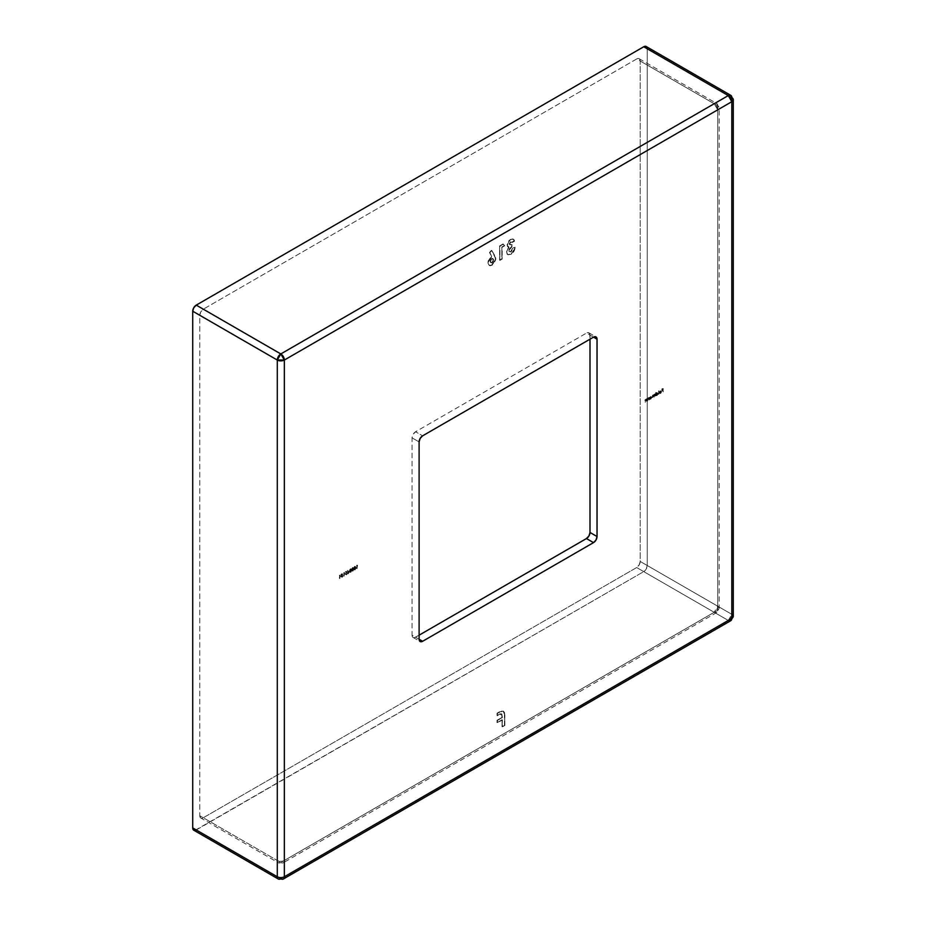 <?xml version="1.0" encoding="UTF-8"?>
<svg xmlns="http://www.w3.org/2000/svg" width="926" height="926" viewBox="0 0 926 926"><rect width="100%" height="100%" fill="white"/><g stroke="black" fill="none" stroke-linecap="round" stroke-linejoin="round"><path stroke-width="0.69" stroke-dasharray="4.63 3.47" d="M717.719 109.835L284.34 360.04L284.34 860.474L717.719 610.269L717.719 109.835A4.977 2.882 -120 0 0 714.201 103.724L280.81 353.94L203.292 309.191L636.683 58.975L639.172 58.732L640.202 61.012L640.202 561.445L639.172 564.918L636.683 567.545L203.292 817.762L200.803 818.005L199.773 815.725L199.773 315.291L200.803 311.819L203.292 309.191L636.683 58.975L714.201 103.724A4.977 2.882 -60 0 1 716.689 103.481A4.977 2.882 -60 0 1 717.719 105.761L640.202 61.012L640.202 561.445L717.719 606.194L717.719 105.761L640.202 61.012A4.977 2.882 120 0 0 639.172 58.732A4.977 2.882 120 0 0 636.683 58.975L714.201 103.724L280.81 353.94L203.292 309.191A4.977 2.882 120 0 0 199.773 315.291L277.291 360.04L277.291 860.474L199.773 815.725L199.773 315.291L277.291 360.04A4.977 2.882 -60 0 1 280.81 353.94A4.977 2.882 60 0 1 284.34 360.04L717.719 109.835L719.178 107.798L716.689 103.481L714.201 103.724L717.719 109.835L717.719 610.269A4.977 2.882 0 0 0 719.178 608.232A4.977 2.882 0 0 0 717.719 606.194A4.977 2.882 -60 0 1 714.201 612.294L636.683 567.545L203.292 817.762L280.81 862.511L714.201 612.294L636.683 567.545A4.977 2.882 120 0 0 640.202 561.445L717.719 606.194L717.719 105.761A4.977 2.882 180 0 1 719.178 107.798A4.977 2.882 180 0 1 717.719 109.835M504.346 245.564L501.823 247.022L501.823 258.898L499.6 260.171L499.6 245.934L503.026 243.955L504.705 245.772L503.026 243.955L504.346 245.564L501.823 247.022L501.823 258.898L499.6 260.171L499.6 245.934L503.374 244.163L499.6 245.934L499.959 260.368L502.17 259.095L501.823 247.022L504.346 245.564M502.054 726.644L502.054 719.757L497.019 722.662L497.019 720.289L502.054 717.384L501.776 714.201L500.19 713.772L497.019 715.555L497.019 713.194L502.482 710.844L504.415 713.552L504.473 725.243L502.401 726.841L504.832 725.452L502.054 726.644L502.054 719.757L497.019 722.662L497.019 720.289L502.054 717.384L501.394 713.772L497.019 715.555L497.019 713.194L503.223 711.075L504.473 714.71L504.832 725.452L504.832 714.907L503.57 711.284L499.357 711.839L497.019 713.194L497.378 715.763L499.681 714.027L501.742 713.969L502.401 717.592L497.019 720.289L497.019 722.662L502.401 719.953L502.054 726.644M660.192 393.018L660.944 391.71L659.162 392.311L660.608 390.726L660.898 392.543L659.219 393.214L660.551 393.214L659.439 392.948L660.944 391.71L659.115 392.763L660.956 390.865L660.169 393.319L659.219 393.214L660.516 393.527L659.219 393.214M656.823 395.252L658.247 393.608L657.171 393.006L656.349 393.99L655.99 392.369L655.99 393.781L657.228 392.659L657.888 393.4L655.735 395.83L655.735 392.52L656.349 392.578L655.735 392.52L655.99 393.781L656.823 392.809L657.888 393.4L655.735 395.83L655.735 392.52L655.735 395.83L657.182 395.448L655.99 395.275M650.55 398.875L651.973 397.231L650.897 396.629L649.716 397.381L650.955 396.282L651.603 397.277L650.55 398.875L649.462 399.453L649.462 397.092L650.55 396.432L651.615 397.022L649.462 399.453L649.462 397.092L649.462 399.453L650.909 399.071L649.716 398.898M645.503 399.349L646.626 399.569L645.85 399.546L645.086 402.393L645.897 399.812L646.88 401.352L645.677 399.546L644.727 402.185L644.878 400.078L646.522 398.793L646.88 401.352L646.522 398.793L646.522 401.155L645.538 399.604L644.727 402.185L645.503 399.349L646.279 399.361M354.681 569.721L353.906 569.594L353.755 567.997L354.681 566.33L355.457 566.481L355.04 569.93L355.978 567.696L354.091 569.791L355.04 569.93L353.72 568.587L355.271 566.272L355.978 567.696L355.04 566.538L353.72 568.587L355.04 569.93L354.253 569.791L354.102 568.205L355.642 566.492L355.931 568.367L355.04 569.93M350.387 572.21L349.6 572.071L349.6 569.86L351.151 568.958L350.734 572.418L351.672 570.173L349.785 572.268L350.734 572.418L349.415 571.076L350.387 568.819L351.313 568.958L350.387 568.819L351.672 570.173L350.734 569.015L349.415 571.076L350.734 572.418L349.854 572.071L349.854 570.381L351.348 568.981L351.625 570.844L350.734 572.418M346.127 574.664L345.502 574.294L346.474 574.872L347.331 573.472L346.463 574.548L345.757 574.143L347.042 572.847L346.405 571.192L346.694 572.65L345.41 574.085L346.891 573.669L346.127 574.664L345.155 574.097L346.359 572.407L346.208 571.643L345.259 571.863L346.405 571.192L345.259 571.863L346.405 571.192L346.694 572.65L345.398 573.935L346.116 574.351L346.984 573.263L346.127 574.664L345.155 574.097L346.359 572.407L346.208 571.643L345.259 571.863L346.567 571.84L345.155 574.097L346.474 574.872L345.155 574.097M341.821 577.153L341.196 576.782L342.18 577.361L343.025 575.949L342.157 577.037L341.451 576.62L342.747 575.335L342.458 573.889L341.15 576.099L341.648 576.91L342.678 575.752L341.821 577.153L340.849 576.574L341.902 574.12L340.953 574.34L342.458 573.889L340.953 574.34L342.099 573.68L342.389 575.127L341.902 574.12L340.953 574.34L341.312 574.872L341.902 574.12L342.412 575.092L341.104 576.423L341.81 576.829L342.678 575.752L341.821 577.153L340.849 576.574L341.729 575.011L340.849 576.574L342.18 577.361L340.849 576.574M419.108 635.178L414.235 637.69L412.325 636.579L412.058 635.178L412.058 437.859L413.089 434.387L415.589 431.759L586.471 333.094L587.825 332.619L589.723 333.719L590.001 339.194L590.001 335.131L593.52 337.157L586.471 333.094L415.589 431.759L422.626 435.822L415.589 431.759A4.977 2.882 120 0 0 412.058 437.859L412.058 635.178L419.108 639.253L415.589 637.215L419.108 635.178M340.131 575.15L339.448 578.437L339.448 575.208L340.479 575.347L339.703 575.393L339.448 578.437L339.448 575.208L340.317 575.115L339.448 575.208L339.807 578.646L340.131 575.15M344.437 572.662L343.754 575.96L343.754 572.731L344.785 572.87L343.997 572.916L343.754 575.96L343.754 572.731L344.622 572.627L343.754 572.731L344.102 576.157L344.437 572.662M349.171 572.083L347.586 573.738L347.586 570.428L349.519 572.291L347.644 570.404L349.171 572.083L347.586 573.738L347.586 570.428L347.586 573.738L349.171 572.083M352.528 570.972L351.753 570.833L351.602 569.247L352.528 567.569L353.304 567.719L352.887 571.168L353.825 568.934L351.938 571.029L352.887 571.168L351.567 569.826L353.119 567.522L353.825 568.934L352.887 567.777L351.567 569.826L352.887 571.168L352.007 570.833L352.007 569.131L353.5 567.742L353.778 569.606L352.887 571.168M357.343 565.207L356.66 568.506L356.66 565.277L357.691 565.416L356.915 565.462L356.66 568.506L356.66 565.277L357.529 565.184L356.66 565.277L357.008 568.703L357.343 565.207M647.864 397.983L648.999 398.203L648.212 398.18L647.448 401.027L648.258 398.446L649.242 399.986L648.05 398.18L647.1 400.819L647.239 398.712L648.894 397.428L649.242 399.986L648.894 397.428L648.894 399.789L647.911 398.238L647.1 400.819L647.864 397.983L648.64 397.995M654.636 394.187L655.272 394.557L653.166 395.321L652.471 398.122L653.212 395.587L654.126 397.173L654.613 394.777L655.515 396.363L654.254 394.58L653.768 396.965L652.853 395.39L652.124 397.925L652.425 395.471L655.168 393.805L655.515 396.363L655.168 393.805L655.168 396.166L654.254 394.58L653.768 396.965L652.853 395.39L652.124 397.925L652.807 395.124L654.913 394.36M658.641 394.152L658.641 390.841L658.641 394.152M662.912 391.686L662.657 390.263L661.546 390.899L662.657 389.927L662.657 388.943L661.546 389.244L662.912 388.457L663.259 391.895L662.912 388.457L662.912 391.686L662.657 390.263L661.546 390.899L662.657 389.927L662.657 388.943L661.546 389.244L662.912 388.457L661.546 389.244L663.016 389.14L663.016 390.135L661.546 390.575L663.016 390.471L662.912 391.686M494.565 255.588L495.479 258.898L494.38 262.243L491.683 265.114L488.997 265.357L487.967 263.678L488.152 261.005L491.625 256.201L489.472 252.566L491.428 250.286L494.924 255.784L491.787 250.483L495.491 258.458L491.683 265.114L489.021 265.368L487.909 262.857L491.625 256.201L489.472 252.566L491.428 250.286L489.472 252.566L491.972 256.398L487.909 262.857L489.379 265.577L492.03 265.311L495.85 258.655L494.565 255.588M510.492 241.836L509.265 244.105L510.099 244.8L511.627 244.29L511.627 246.663L509.207 248.909L508.814 251.525L510.944 251.397L512.576 248.307L514.787 247.022L514.474 249.036L511.083 253.886L509.069 254.777L507.135 254.233L506.545 250.726L508.687 247.045L507.483 246.513L507.101 244.221L509.196 240.285L512.634 238.792L514.15 241.003L511.939 242.276L510.492 241.836L512.286 242.485L510.492 241.836L509.254 243.897L509.995 244.892L509.254 243.897L511.627 244.29L511.627 246.663L508.617 250.691L509.115 251.826L510.562 251.652L512.576 248.307L514.787 247.022C514.567 250.089 513.201 252.462 510.677 254.141L507.564 254.546L506.406 251.999L508.687 247.045L507.842 246.825L509.034 247.242L507.031 245.008L510.481 239.29L513.201 239.035L514.15 241.003L510.851 242.033L512.286 242.485L514.509 241.2L513.201 239.035M194.9 830.437L643.732 571.608A4.977 2.882 120 0 0 647.251 565.508L731.818 614.332A4.977 2.882 -60 0 1 728.287 620.432L643.732 571.608L196.254 829.962L280.81 878.786L728.287 620.432L643.732 571.608L646.221 568.981L647.251 565.508L731.818 614.332L731.818 97.624L647.251 48.8L647.251 565.508L647.251 48.8L646.221 46.52A4.977 2.882 120 0 1 647.251 48.8L731.818 97.624L730.788 95.343M280.81 353.94L277.291 360.04L284.34 360.04L280.81 353.94M284.34 360.04A4.977 2.882 180 0 1 277.291 360.04L277.291 860.474A4.977 2.882 0 0 0 284.34 860.474L284.34 360.04M199.773 815.725A4.977 2.882 120 0 0 200.803 818.005A4.977 2.882 120 0 0 203.292 817.762L280.81 862.511A4.977 2.882 -60 0 1 278.321 862.754A4.977 2.882 -60 0 1 277.291 860.474L199.773 815.725M277.291 860.474A4.977 2.882 120 0 0 278.321 862.754A4.977 2.882 120 0 0 280.81 862.511A4.977 2.882 -120 0 0 283.298 862.754A4.977 2.882 -120 0 0 284.34 860.474A4.977 2.882 180 0 1 277.291 860.474M717.719 606.194L719.178 608.232L716.689 612.549L714.201 612.294L717.719 606.194M284.34 860.474A4.977 2.882 60 0 1 283.298 862.754A4.977 2.882 60 0 1 280.81 862.511L714.201 612.294A4.977 2.882 -120 0 0 716.689 612.549A4.977 2.882 -120 0 0 717.719 610.269L284.34 860.474M193.754 830.205A4.977 2.882 120 0 0 196.254 829.962L280.81 878.786L728.287 620.432A4.977 2.882 -120 0 0 730.788 620.686M728.287 620.432L731.818 614.332L733.276 616.369A4.977 2.882 0 0 0 731.818 614.332L731.818 97.624L733.276 99.661M278.321 879.029A4.977 2.882 120 0 0 280.81 878.786A4.977 2.882 -120 0 0 283.298 879.029M419.108 441.922L412.058 437.859L419.108 441.922M590.001 335.131A4.977 2.882 120 0 0 588.959 332.851A4.977 2.882 120 0 0 586.471 333.094L590.001 335.131M412.058 635.178A4.977 2.882 120 0 0 413.089 637.458A4.977 2.882 120 0 0 415.589 637.215L412.058 635.178M340.317 575.115L339.807 578.646L340.317 575.115M342.157 577.037L341.451 576.62L342.157 577.037L343.025 575.949L342.18 577.361M341.104 576.423L341.81 576.829M341.196 576.782L342.412 575.092L342.261 574.328L341.312 574.548L342.458 573.889L342.747 575.335L341.775 575.324L341.451 576.62M344.622 572.627L344.102 576.157L344.622 572.627M346.463 574.548L345.757 574.143L346.324 574.618L347.331 573.472L346.474 574.872M345.398 573.935L346.116 574.351M345.502 574.294L346.718 572.604L346.567 571.84L345.606 572.06L346.752 571.4L347.042 572.847L346.081 572.835L345.757 574.143M347.991 570.601L347.945 573.946L349.519 572.291L347.991 570.601M348.188 572.719L348.188 571.319L349.021 572.245L347.84 572.523L349.021 572.245L348.188 572.719L348.188 571.319L349.021 572.245L347.84 571.122L348.188 572.719M350.722 569.351L350.074 571.712L350.641 572.129L351.313 571.261L351.313 569.513L351.417 570.323L350.375 569.154L351.417 570.323L350.722 572.083L350.132 571.886L350.375 569.154L349.669 570.925L350.722 572.083L350.132 571.886M350.722 572.083L351.07 570.115L350.375 569.154L349.831 569.884L350.375 571.886L351.417 570.323M352.875 568.113L352.274 570.636L353.466 570.011L353.466 568.275L353.57 569.085L352.528 567.916L353.57 569.085L352.875 570.844L352.274 570.636L352.528 567.916L351.822 569.687L352.875 570.844L352.274 570.636M352.875 570.844L353.223 568.877L352.528 567.916L351.973 568.645L352.528 570.648L353.57 569.085M355.028 566.874L354.426 569.397L355.619 568.772L355.619 567.025L355.723 567.835L354.681 566.666L355.723 567.835L355.028 569.606L354.426 569.397L354.681 566.666L353.975 568.437L355.028 569.606L354.426 569.397M355.028 569.606L355.364 567.638L354.681 566.666L354.126 567.395L354.681 569.397L355.723 567.835M357.529 565.184L357.008 568.703L357.529 565.184M645.897 399.812L646.591 400.032L645.538 399.604L645.341 402.243L644.727 402.185L645.85 399.546M646.232 399.835L645.538 399.604M648.258 398.446L648.952 398.666L647.911 398.238L647.702 400.877L647.1 400.819L648.212 398.18M648.605 398.469L647.911 398.238M650.55 396.432L651.973 397.231L650.55 396.432L651.615 397.022L650.307 397.532L650.307 398.863L651.638 397.022M650.075 399.106L649.716 397.381L650.897 396.629M651.973 397.231L650.909 399.071M650.897 398.782L651.719 397.381L650.538 396.722L649.716 398.041L650.538 398.585L651.372 397.173L650.538 396.722L650.075 398.342L650.538 396.722L651.719 397.381L650.897 398.782L650.075 398.342M650.897 396.93L651.719 397.381M653.918 395.46L653.166 395.321L654.983 394.395M652.807 395.124L653.559 395.263M653.212 395.587L653.872 396.397L652.853 395.39L652.726 397.983L652.124 397.925L653.166 395.321M653.513 396.201L652.853 395.39M654.613 394.777L655.272 395.518L654.254 394.58L653.872 396.397M654.913 395.309L654.254 394.58M655.272 394.557L655.272 395.518M656.823 392.809L657.888 393.4M656.349 395.483L656.094 392.728L656.349 393.99L657.171 393.006M658.247 393.608L657.182 395.448M656.349 394.719L657.483 394.916L657.749 393.237L656.349 394.719L656.812 393.099L655.99 394.511L657.171 395.17L656.349 394.719L657.171 395.17L657.645 393.55L657.171 395.17M655.99 394.511L657.391 394.36L656.812 393.099L657.992 393.758L656.499 393.342L656.002 394.684L656.823 394.962M657.171 393.307L657.992 393.758M658.999 391.05L658.745 394.499L658.999 391.05M659.439 392.948L660.516 393.527L661.546 391.71L660.157 390.876L660.956 390.865M660.169 393.319L661.257 392.751L661.303 391.061L659.335 391.825L659.462 392.971L661.291 391.918L659.798 393.156M660.157 390.876L659.462 392.971L661.291 391.918L660.551 393.214M659.567 393.411L660.516 393.527M661.303 391.061L659.358 392.335L661.268 391.64L660.666 391.096L661.268 391.64M660.909 391.432L660.145 391.177L659.358 392.335L660.551 391.061M663.259 388.665L661.905 389.452L663.016 389.14L661.905 390.772L663.016 390.471L663.016 392.045L663.259 388.665M348.674 572.036L347.84 571.122L347.84 572.523L348.674 572.036M349.773 571.678L350.375 571.886M351.07 570.115L350.375 569.154M351.926 570.439L352.528 570.648M353.223 568.877L352.528 567.916M354.079 569.189L354.681 569.397M355.364 567.638L354.681 566.666M649.716 398.134L650.538 398.585M651.372 397.173L650.538 396.722M657.645 393.55L656.812 393.099M504.832 725.452L502.401 726.841L502.401 719.953L497.378 722.859L497.378 720.497L502.401 717.592L501.857 714.05L497.378 715.763L497.378 713.39L501.753 711.156L503.536 711.261L504.566 712.707L504.832 725.452M491.787 250.483L495.56 257.058L495.78 259.569L493.5 264.142L490.236 265.831L488.523 264.593L488.268 262.614L489.565 258.84L491.972 256.398L489.831 252.763L491.787 250.483M490.467 261.641L491.428 262.949L492.701 262.197L493.604 260.206L493.222 258.667L491.44 259.234L490.467 261.641L491.729 258.504L490.12 261.433L492.076 262.729L490.63 262.637L491.718 262.533L493.639 259.812L492.076 262.729L490.467 261.641M492.076 262.729L493.28 259.604L491.729 258.504L492.771 258.4L491.405 258.736L490.224 260.623L490.363 262.394L491.718 262.533M492.088 258.713L493.639 259.812L492.863 258.47L491.729 258.504M503.374 244.163L499.959 246.131L499.959 260.368L502.17 259.095L502.17 247.23L504.705 245.772L503.374 244.163M511.939 242.276L514.509 241.2L514.208 240.031L513.56 239.244L510.481 239.29L507.031 245.008L509.034 247.242L506.406 251.999L507.911 254.754L511.036 254.349C513.56 252.671 514.925 250.298 515.134 247.23L512.576 248.307L510.909 251.86L509.462 252.022L508.617 250.691L511.974 246.86L511.974 244.487L509.601 244.094L510.851 242.033L512.286 242.485M508.687 247.045L506.788 251.583L507.749 254.65L511.036 254.349L513.965 251.316L515.134 247.23L512.923 248.504L511.291 251.606L509.092 251.583L509.427 249.326L511.974 246.86L511.974 244.487L510.457 244.996L509.613 244.314L510.851 242.033M513.56 239.244L510.828 239.487L508.432 241.917L507.413 245.656L509.034 247.242M639.172 58.732L716.689 103.481L719.178 107.798L719.178 608.232L716.689 612.549L283.298 862.754L278.321 862.754L200.803 818.005M588.959 332.851L596.008 336.914M413.089 637.458L420.138 641.533"/><path stroke-width="1.39" d="M590.001 532.45L588.959 535.923L586.471 538.55L419.108 635.178L586.471 538.55L593.52 542.624L422.626 641.29L420.138 641.533L419.108 639.253L419.108 441.922L420.138 438.449L422.626 435.822L593.52 337.157L596.008 336.914L597.038 339.194L597.038 536.524L596.008 539.997L593.52 542.624L422.626 641.29L419.108 639.253L419.108 441.922A4.977 2.882 -60 0 1 422.626 435.822L593.52 337.157L597.038 339.194L597.038 536.524L590.001 532.45L590.001 339.194L590.001 532.45L597.038 536.524A4.977 2.882 -60 0 1 593.52 542.624L586.471 538.55A4.977 2.882 120 0 0 590.001 532.45M646.221 46.52A4.977 2.882 120 0 0 643.732 46.763L728.287 95.586A4.977 2.882 -60 0 1 730.788 95.343L646.221 46.52L643.732 46.763L196.254 305.117L643.732 46.763L728.287 95.586L280.81 353.94L196.254 305.117L193.754 307.745L192.724 311.217L277.291 360.04L277.291 876.748L192.724 827.925L192.724 311.217L192.724 827.925L192.99 829.326L194.9 830.437M731.818 618.406L731.818 101.698L284.34 360.04L284.34 876.748L731.818 618.406L284.34 876.748A4.977 2.882 60 0 1 283.298 879.029A4.977 2.882 60 0 1 280.81 878.786A4.977 2.882 -60 0 1 278.321 879.029A4.977 2.882 -60 0 1 277.291 876.748L192.724 827.925A4.977 2.882 120 0 0 193.754 830.205L278.321 879.029A4.977 2.882 120 0 1 277.291 876.748A4.977 2.882 0 0 0 284.34 876.748A4.977 2.882 180 0 1 277.291 876.748L277.291 360.04A4.977 2.882 -60 0 1 280.81 353.94L196.254 305.117A4.977 2.882 120 0 0 192.724 311.217L277.291 360.04L284.34 360.04A4.977 2.882 180 0 1 277.291 360.04L280.81 353.94A4.977 2.882 60 0 1 284.34 360.04L280.81 353.94L728.287 95.586L731.818 101.698L731.818 618.406L730.788 620.686A4.977 2.882 -120 0 0 731.818 618.406A4.977 2.882 0 0 0 733.276 616.369L731.818 618.406M730.788 620.686L283.298 879.029A4.977 2.882 -120 0 0 284.34 876.748L284.34 360.04L731.818 101.698L733.276 99.661A4.977 2.882 180 0 1 731.818 101.698A4.977 2.882 -120 0 0 728.287 95.586L730.788 95.343A4.977 2.882 -60 0 1 731.818 97.624A4.977 2.882 180 0 1 733.276 99.661L733.276 616.369L730.788 620.686L728.287 620.432M597.038 339.194L593.52 337.157A4.977 2.882 -60 0 1 596.008 336.914A4.977 2.882 -60 0 1 597.038 339.194M422.626 641.29A4.977 2.882 -60 0 1 420.138 641.533A4.977 2.882 -60 0 1 419.108 639.253L422.626 641.29M283.298 879.029L278.321 879.029M730.788 95.343L733.276 99.661"/></g></svg>
